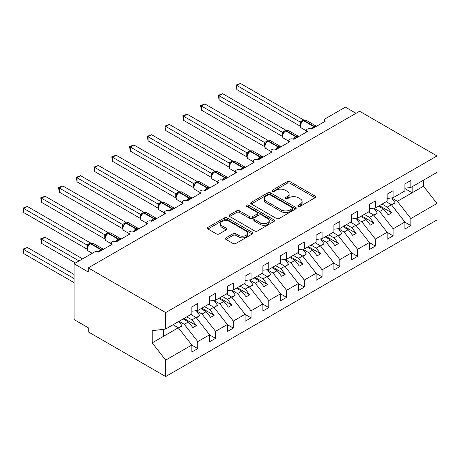 <?xml version="1.0" encoding="UTF-8"?>
<svg xmlns="http://www.w3.org/2000/svg" width="460" height="460" viewBox="0 0 460 460"><rect width="100%" height="100%" fill="white"/><g stroke="black" fill="none" stroke-linecap="round" stroke-linejoin="round"><path stroke-width="0.69" d="M298.327 206.281A1.38 0.799 0 0 0 300.282 206.281L315.094 197.725A1.972 1.138 0 0 0 315.675 196.92A1.972 1.138 0 0 0 315.094 196.115L290.001 181.631A1.972 1.138 0 0 0 287.212 181.631L272.395 190.181A1.38 0.799 0 0 0 271.992 190.745A1.38 0.799 0 0 0 272.395 191.308A1.38 0.799 0 0 0 274.35 191.308L276.264 190.198A6.308 3.645 0 0 1 285.188 190.198L287.281 191.406A6.308 3.645 0 0 1 289.127 193.982A6.308 3.645 0 0 1 287.281 196.558L285.361 197.668A1.38 0.799 0 0 0 284.958 198.231A1.38 0.799 0 0 0 285.361 198.795A1.38 0.799 0 0 0 287.316 198.795L289.231 197.685A6.308 3.645 0 0 1 298.155 197.685L300.248 198.892A6.308 3.645 0 0 1 302.093 201.468A6.308 3.645 0 0 1 300.248 204.044L298.327 205.154A1.38 0.799 0 0 0 297.925 205.718A1.38 0.799 0 0 0 298.327 206.281L298.327 205.154M225.998 237.814A1.972 1.138 0 0 0 225.423 238.619A1.972 1.138 0 0 0 225.998 239.424L233.042 243.489A1.972 1.138 0 0 0 235.83 243.489L252.281 233.99A1.972 1.138 0 0 0 252.862 233.185A1.972 1.138 0 0 0 252.281 232.38L227.183 217.89A1.972 1.138 0 0 0 224.394 217.89L207.943 227.389A1.972 1.138 0 0 0 207.368 228.194A1.972 1.138 0 0 0 207.943 228.999L216.447 233.91A1.972 1.138 0 0 0 219.236 233.91L226.28 229.845A1.972 1.138 0 0 0 226.855 229.04A1.972 1.138 0 0 0 226.28 228.235L222.059 225.802A5.273 3.047 0 0 1 220.518 223.646A5.273 3.047 0 0 1 223.773 220.834A5.273 3.047 0 0 1 229.523 221.496L246.042 231.035A5.273 3.047 0 0 1 247.589 233.185A5.273 3.047 0 0 1 244.329 236.003A5.273 3.047 0 0 1 238.585 235.342L235.83 233.749A1.972 1.138 0 0 0 233.042 233.749L225.998 237.814L225.998 239.424M404.898 188.22L410.86 187.479L437 172.385L437 155.946L359.582 111.245L88.268 267.887L88.268 271.986L74.066 263.787L94.306 252.103A3.013 1.742 0 0 1 98.566 252.103L112.062 244.312A3.013 1.742 0 0 1 111.182 243.081A3.013 1.742 0 0 1 113.039 241.471A3.013 1.742 0 0 1 116.322 241.851L129.818 234.059A3.013 1.742 0 0 1 128.938 232.829A3.013 1.742 0 0 1 130.795 231.219A3.013 1.742 0 0 1 134.078 231.598L147.574 223.807A3.013 1.742 0 0 1 146.694 222.577A3.013 1.742 0 0 1 148.551 220.972A3.013 1.742 0 0 1 151.834 221.346L165.33 213.555A3.013 1.742 0 0 1 164.45 212.324A3.013 1.742 0 0 1 166.307 210.72A3.013 1.742 0 0 1 169.596 211.094L183.086 203.303A3.013 1.742 0 0 1 182.206 202.072A3.013 1.742 0 0 1 184.063 200.468A3.013 1.742 0 0 1 187.352 200.842L200.842 193.056A3.013 1.742 0 0 1 199.962 191.826A3.013 1.742 0 0 1 201.819 190.216A3.013 1.742 0 0 1 205.108 190.595L218.598 182.804A3.013 1.742 0 0 1 217.718 181.573A3.013 1.742 0 0 1 219.575 179.964A3.013 1.742 0 0 1 222.864 180.343L236.354 172.552A3.013 1.742 0 0 1 235.474 171.321A3.013 1.742 0 0 1 237.331 169.711A3.013 1.742 0 0 1 240.62 170.091L254.11 162.299A3.013 1.742 0 0 1 253.23 161.069A3.013 1.742 0 0 1 255.087 159.465A3.013 1.742 0 0 1 258.376 159.839L271.866 152.047A3.013 1.742 0 0 1 270.986 150.817A3.013 1.742 0 0 1 272.843 149.212A3.013 1.742 0 0 1 276.132 149.586L276 149.184L280.583 146.539M437 155.946L165.686 312.587L88.268 267.887M276.402 218.454A1.972 1.138 0 0 0 279.191 218.454L295.648 208.955A1.972 1.138 0 0 0 296.223 208.15A1.972 1.138 0 0 0 295.648 207.345L270.549 192.855A1.972 1.138 0 0 0 267.76 192.855L251.304 202.354A1.972 1.138 0 0 0 250.729 203.159A1.972 1.138 0 0 0 251.304 203.964L276.402 218.454M247.049 206.58A1.38 0.799 0 0 1 248.446 206.776L248.446 205.131L273.964 219.863A1.972 1.138 0 0 1 274.539 220.668A1.972 1.138 0 0 1 273.964 221.473L257.514 230.972A1.972 1.138 0 0 1 254.725 230.972L229.626 216.482L229.626 214.872A1.972 1.138 0 0 0 229.045 215.677A1.972 1.138 0 0 0 229.626 216.482M229.626 214.872L236.664 210.806A1.972 1.138 0 0 1 239.453 210.806L249.636 216.683A1.972 1.138 0 0 0 252.419 216.683L257.094 213.986A1.972 1.138 0 0 0 257.669 213.181A1.972 1.138 0 0 0 257.094 212.376L246.497 206.258A1.38 0.799 0 0 1 246.094 205.695A1.38 0.799 0 0 1 246.945 204.959A1.38 0.799 0 0 1 248.446 205.131M165.686 312.587L165.686 329.026L191.826 313.938L191.826 306.923L197.788 303.479L197.788 310.494L191.826 311.236M197.788 310.494L209.582 303.686L209.582 296.677L215.544 293.233L215.544 300.242L209.582 300.984M215.544 300.242L227.338 293.434L227.338 286.425L233.3 282.98L233.3 289.99L227.338 290.731M233.3 289.99L245.094 283.182L245.094 276.172L251.056 272.728L251.056 279.737L245.094 280.485M251.056 279.737L262.85 272.935L262.85 265.92L268.812 262.476L268.812 269.485L262.85 270.233M268.812 269.485L280.606 262.683L280.606 255.668L286.568 252.224L286.568 259.239L280.606 259.98M286.568 259.239L298.362 252.431L298.362 245.416L304.324 241.971L304.324 248.986L298.362 249.728M304.324 248.986L316.118 242.178L316.118 235.163L322.08 231.719L322.08 238.734L316.118 239.476M322.08 238.734L333.874 231.926L333.874 224.917L339.836 221.473L339.836 228.482L333.874 229.224M339.836 228.482L351.63 221.674L351.63 214.665L357.592 211.22L357.592 218.23L351.63 218.977M324.254 121.802L324.254 120.066A3.013 1.742 180 0 0 325.139 121.296L311.644 129.087A3.013 1.742 0 0 0 308.361 128.708A3.013 1.742 0 0 0 306.498 130.312A3.013 1.742 0 0 0 307.378 131.543L293.888 139.334A3.013 1.742 0 0 0 290.599 138.96A3.013 1.742 0 0 0 288.742 140.564A3.013 1.742 0 0 0 289.622 141.795L276.132 149.586M357.592 218.23L369.386 211.422L369.386 204.412L375.348 200.968L375.348 207.977L369.386 208.725M375.348 207.977L387.142 201.175L387.142 194.16L393.104 190.716L393.104 197.731L387.142 198.473M191.826 345.144L197.788 348.588L197.788 341.579L209.582 334.771L196.086 317.503L190.865 314.49M179.072 321.298L184.293 324.311L197.788 341.579M209.582 334.891L215.544 338.336L215.544 331.327L227.338 324.518L213.842 307.257L208.621 304.238M196.397 310.799L202.049 314.059L215.544 331.327M227.338 324.639L233.3 328.084L233.3 321.074L245.094 314.266L231.598 297.005L226.377 293.992M214.153 300.547L219.805 303.813L233.3 321.074M245.094 314.387L251.056 317.831L251.056 310.822L262.85 304.014L249.355 286.752L244.133 283.739M231.909 290.294L237.561 293.56L251.056 310.822M262.85 304.141L268.812 307.585L268.812 300.57L280.606 293.762L267.111 276.5L261.889 273.487M249.665 280.042L255.317 283.308L268.812 300.57M280.606 293.888L286.568 297.332L286.568 290.317L298.362 283.51L284.866 266.248L279.645 263.235M267.421 269.79L273.073 273.056L286.568 290.317M298.362 283.636L304.324 287.08L304.324 280.065L316.118 273.263L302.622 255.996L297.401 252.983M285.177 259.538L290.829 262.804L304.324 280.065M316.118 273.384L322.08 276.828L322.08 269.819L333.874 263.011L320.378 245.743L315.157 242.73M302.933 249.291L308.585 252.552L322.08 269.819M333.874 263.131L339.836 266.576L339.836 259.566L351.63 252.758L338.134 235.497L332.913 232.478M320.689 239.039L326.341 242.299L339.836 259.566M351.63 252.879L357.592 256.323L357.592 249.314L369.386 242.506L355.891 225.245L350.669 222.232M338.445 228.787L344.103 232.053L357.592 249.314M369.386 242.633L375.348 246.077L375.348 239.062L387.142 232.254L373.647 214.992L368.425 211.98M356.201 218.534L361.859 221.8L375.348 239.062M387.142 232.38L393.104 235.825L393.104 228.81L404.898 222.002L404.898 229.017L410.86 225.572L410.86 218.558L437 203.469L437 219.914L165.686 376.556L88.268 331.855L88.268 327.756L74.066 319.556L74.066 263.787M373.957 208.282L379.615 211.548L393.104 228.81M410.86 187.479L410.86 180.464L404.898 183.908L404.898 190.923L393.104 197.731M404.898 222.128L410.86 225.572M391.713 198.03L397.371 201.296L410.86 218.558M356.034 113.298L345.379 107.145L325.139 118.835A3.013 1.742 180 0 0 324.254 120.066M165.686 329.026L152.191 330.711L152.191 342.849L178.33 327.756L173.109 324.743M178.33 327.756L191.826 345.023L191.826 352.032L197.788 348.588M215.544 338.336L209.582 341.78L209.582 334.771M233.3 328.084L227.338 331.528L227.338 324.518M251.056 317.831L245.094 321.281L245.094 314.266M268.812 307.585L262.85 311.029L262.85 304.014M286.568 297.332L280.606 300.777L280.606 293.762M304.324 287.08L298.362 290.524L298.362 283.51M322.08 276.828L316.118 280.272L316.118 273.263M339.836 266.576L333.874 270.02L333.874 263.011M357.592 256.323L351.63 259.768L351.63 252.758M375.348 246.077L369.386 249.521L369.386 242.506M393.104 235.825L387.142 239.269L387.142 232.254M152.191 342.849L165.686 360.111L191.826 345.023M165.686 360.111L165.686 376.556M184.293 324.311L188.416 321.937L192.855 327.612L196.408 325.565L191.964 319.884L196.086 317.503M183.195 318.918L188.416 321.937M186.743 316.871L191.964 319.884M202.049 314.059L206.172 311.684L210.611 317.365L214.164 315.313L209.72 309.632L213.842 307.257M200.951 308.671L206.172 311.684M204.499 306.619L209.72 309.632M219.805 303.813L223.928 301.432L228.367 307.113L231.92 305.06L227.476 299.379L231.598 297.005M218.707 298.419L223.928 301.432M222.261 296.366L227.476 299.379M237.561 293.56L241.684 291.18L246.123 296.861L249.677 294.808L245.232 289.127L249.355 286.752M236.463 288.167L241.684 291.18M240.016 286.114L245.232 289.127M255.317 283.308L259.44 280.928L263.879 286.609L267.433 284.556L262.988 278.881L267.111 276.5M254.219 277.915L259.44 280.928M257.772 275.862L262.988 278.881M273.073 273.056L277.196 270.675L281.635 276.356L285.188 274.309L280.744 268.628L284.866 266.248M271.975 267.662L277.196 270.675M275.529 265.615L280.744 268.628M290.829 262.804L294.952 260.423L299.391 266.104L302.945 264.057L298.5 258.376L302.622 255.996M289.731 257.41L294.952 260.423M293.284 255.363L298.5 258.376M308.585 252.552L312.708 250.177L317.147 255.852L320.7 253.805L316.261 248.124L320.378 245.743M307.487 247.158L312.708 250.177M311.041 245.111L316.261 248.124M326.341 242.299L330.464 239.924L334.903 245.605L338.456 243.553L334.017 237.872L338.134 235.497M325.243 236.911L330.464 239.924M328.796 234.859L334.017 237.872M344.103 232.053L348.22 229.672L352.659 235.353L356.212 233.3L351.773 227.619L355.891 225.245M342.999 226.659L348.22 229.672M346.553 224.606L351.773 227.619M361.859 221.8L365.976 219.42L370.415 225.101L373.968 223.048L369.529 217.373L373.647 214.992M360.755 216.407L365.976 219.42M364.308 214.354L369.529 217.373M379.615 211.548L383.732 209.168L388.171 214.849L391.724 212.796L387.285 207.121L391.402 204.74L404.898 222.002M378.511 206.155L383.732 209.168M382.065 204.108L387.285 207.121M391.402 204.74L386.181 201.727M397.371 201.296L423.505 186.208L437 203.469M404.898 188.583L412.143 192.769L412.143 186.737M423.505 180.176L423.505 186.208M163.559 336.289L163.559 329.291M379.362 205.66L391.724 212.796M361.606 215.912L373.968 223.048M343.85 226.165L356.212 233.3M326.094 236.417L338.456 243.553M308.338 246.669L320.7 253.805M290.582 256.921L302.945 264.057M272.826 267.174L285.188 274.309M255.07 277.42L267.433 284.556M237.314 287.672L249.677 294.808M219.558 297.925L231.92 305.06M201.802 308.177L214.164 315.313M184.046 318.429L196.408 325.565M298.879 206.477L300.248 205.689A6.308 3.645 0 0 0 302.093 203.113L302.093 201.468M289.127 193.982L289.127 195.626A6.308 3.645 0 0 1 287.281 198.202L285.913 198.99M315.071 197.742L290.001 183.27A1.972 1.138 0 0 0 287.212 183.27L272.947 191.504M295.619 208.972L270.549 194.499A1.972 1.138 0 0 0 267.76 194.499L251.332 203.981M292.157 208.713A1.38 0.799 0 0 0 292.566 208.15A1.38 0.799 0 0 0 292.157 207.586L270.129 194.867A1.38 0.799 0 0 0 268.18 194.867L266.156 196.035A6.308 3.645 0 0 0 264.31 198.611A6.308 3.645 0 0 0 266.156 201.187L281.215 209.881A6.308 3.645 0 0 0 290.139 209.881L292.157 208.713L292.157 210.358A1.38 0.799 0 0 0 292.566 209.794L292.566 208.15M264.31 198.611L264.31 200.255A6.308 3.645 0 0 0 266.156 202.831L266.156 201.187M292.157 210.358L290.139 211.525A6.308 3.645 0 0 1 281.215 211.525L266.156 202.831M229.649 216.499L236.664 212.451L236.664 210.806M257.669 213.181L257.669 214.826A1.972 1.138 0 0 1 257.094 215.631L252.419 218.327A1.972 1.138 0 0 1 249.636 218.327L239.453 212.451A1.972 1.138 0 0 0 236.664 212.451M248.446 206.776L273.936 221.49M260.193 222.784A5.273 3.047 0 0 0 265.943 223.445A5.273 3.047 0 0 0 269.198 220.627A5.273 3.047 0 0 0 267.657 218.477L261.832 215.113A1.972 1.138 0 0 0 259.043 215.113L254.374 217.81A1.972 1.138 0 0 0 253.799 218.615A1.972 1.138 0 0 0 254.374 219.42L260.193 222.784L260.193 224.422A5.273 3.047 0 0 0 265.943 225.084A5.273 3.047 0 0 0 269.198 222.272L269.198 220.627M253.799 218.615L253.799 220.259A1.972 1.138 0 0 0 254.374 221.064L254.374 219.42M260.193 224.422L254.374 221.064M247.589 233.185L247.589 234.83A5.273 3.047 0 0 1 244.329 237.642A5.273 3.047 0 0 1 238.585 236.98L235.83 235.393A1.972 1.138 0 0 0 233.042 235.393L226.027 239.441M220.518 223.646L220.518 225.291A5.273 3.047 0 0 0 222.059 227.441L222.059 225.802M226.251 229.862L222.059 227.441M252.258 234.008L227.183 219.535A1.972 1.138 0 0 0 224.394 219.535L207.972 229.017M236.854 130.605L264.58 146.608M386.567 201.503L387.107 202.262M391.632 197.915L395.094 202.785L391.5 204.867M395.094 202.785L391.742 205.177M311.667 129.07L311.512 128.685L316.095 126.04M236.854 89.596L236.072 85.048L236.854 85.497L240.407 83.444L303.663 119.968L300.11 122.021L236.854 85.497L236.854 89.596L300.052 126.08L300.052 121.98M303.433 120.405L306.096 120.238A4.318 2.495 120 0 0 303.933 120.451A1.006 0.581 -120 0 0 303.433 120.405L303.008 120.652A1.006 0.581 60 0 0 302.87 120.79L301.737 121.71L300.587 123.567A2.208 1.598 18 0 0 300.041 122.009M301.294 122.78L300.11 122.021M236.072 85.048L240.407 83.444M219.098 140.852L246.824 156.86M368.811 211.755L369.351 212.514M373.876 208.161L377.338 213.037L373.744 215.113M377.338 213.037L373.986 215.424M201.342 151.104L229.068 167.112L229.022 162.989L232.639 160.971L169.378 124.453L165.83 126.5L229.022 162.989M351.055 222.007L351.595 222.766M356.115 218.414L359.582 223.29L355.988 225.365M359.582 223.29L356.23 225.676M183.586 161.356L211.312 177.364M333.299 232.26L333.839 233.013M338.359 228.666L341.826 233.542L338.232 235.618M341.826 233.542L338.474 235.928M165.83 171.609L193.556 187.617M315.543 242.506L316.083 243.265M320.603 238.918L324.07 243.794L320.476 245.87M324.07 243.794L320.718 246.18M293.911 139.322L293.756 138.937L298.339 136.292M219.098 99.849L218.316 95.295L219.098 95.749L222.646 93.696L285.907 130.22L282.354 132.273L219.098 95.749L219.098 99.849L282.29 136.332L282.29 132.233M285.677 130.657L288.339 130.49A4.318 2.495 120 0 0 286.177 130.703A1.006 0.581 -120 0 0 285.677 130.657L285.252 130.899A1.006 0.581 60 0 0 285.114 131.042L283.981 131.962L282.831 133.814C282.118 136.034 282.371 137.5 283.596 138.218L288.742 141.191M283.538 133.032L282.354 132.273M218.316 95.295L222.646 93.696M201.342 110.101L200.56 105.547L201.342 106.001L204.89 103.948L268.151 140.472L264.598 142.519L201.342 106.001L201.342 110.101L264.534 146.585L264.534 142.485M267.921 140.904L270.583 140.743A4.318 2.495 120 0 0 268.421 140.955A1.006 0.581 -120 0 0 267.921 140.904L267.496 141.151A1.006 0.581 60 0 0 267.358 141.295L266.225 142.215L265.075 144.066C264.362 146.286 264.615 147.752 265.84 148.471L270.986 151.443M265.782 143.284L264.598 142.519M200.56 105.547L204.89 103.948M258.399 159.827L258.244 159.436L262.827 156.791M183.586 120.353L182.804 115.799L183.586 116.248L187.134 114.201L250.395 150.725L246.842 152.772L183.586 116.248L183.586 120.353L246.778 156.837L246.778 152.737M250.165 151.156L252.827 150.995A4.318 2.495 120 0 0 250.665 151.208A1.006 0.581 -120 0 0 250.165 151.156L249.74 151.403A1.006 0.581 60 0 0 249.602 151.547L248.469 152.467L247.319 154.318A2.208 1.598 18 0 0 246.773 152.766M248.026 153.536L246.842 152.772M182.804 115.799L187.134 114.201M240.643 170.073L240.488 169.688L245.071 167.043M165.83 130.6L165.048 127.69L165.048 126.051L165.83 126.5L165.83 130.6L229.022 167.089M232.409 161.408L235.071 161.247A4.318 2.495 120 0 0 232.909 161.46A1.006 0.581 -120 0 0 232.409 161.408L231.984 161.655A1.006 0.581 60 0 0 231.846 161.799L230.713 162.714L229.563 164.571C228.85 166.79 229.103 168.256 230.328 168.969L235.474 171.942M230.27 163.789L229.086 163.024M165.048 126.051L169.378 124.453M148.074 181.861L175.8 197.869M297.787 252.758L298.327 253.517M302.847 249.17L306.314 254.046L302.72 256.122M306.314 254.046L302.962 256.433M222.887 180.326L222.732 179.94L227.315 177.295M148.074 140.852L147.292 136.304L148.074 136.752L151.622 134.705L214.883 171.223L211.33 173.276L148.074 136.752L148.074 140.852L211.266 177.341L211.266 173.242M214.653 171.66L217.315 171.494A4.318 2.495 120 0 0 215.153 171.712A1.006 0.581 -120 0 0 214.653 171.66L214.228 171.908A1.006 0.581 60 0 0 214.09 172.052L212.957 172.966L211.807 174.823A2.208 1.598 18 0 0 211.261 173.265M212.514 174.041L211.33 173.276M147.292 136.304L151.622 134.705M130.318 192.113L158.044 208.115M280.031 263.011L280.571 263.77M285.091 259.423L288.558 264.299L284.964 266.374M288.558 264.299L285.206 266.685M205.131 190.578L204.976 190.193L209.559 187.548M130.318 151.104L129.536 146.556L130.318 147.004L133.866 144.952L197.127 181.476L193.574 183.528L130.318 147.004L130.318 151.104L193.511 187.594L193.511 183.488M196.897 181.913L199.559 181.746A4.318 2.495 120 0 0 197.397 181.959A1.006 0.581 -120 0 0 196.897 181.913L196.472 182.16A1.006 0.581 60 0 0 196.334 182.298L195.201 183.218L194.051 185.075C193.338 187.289 193.591 188.755 194.816 189.474L199.962 192.447M194.758 184.293L193.574 183.528M129.536 146.556L133.866 144.952M112.562 202.36L140.288 218.368M262.275 273.263L262.815 274.022M267.335 269.669L270.802 274.545L267.208 276.627M270.802 274.545L267.45 276.931M187.375 200.83L187.22 200.445L191.803 197.8M112.562 161.356L111.78 156.802L112.562 157.257L116.11 155.204L179.371 191.728L175.818 193.781L112.562 157.257L112.562 161.356L175.755 197.84L175.755 193.74M179.141 192.165L181.803 191.998A4.318 2.495 120 0 0 179.642 192.211A1.006 0.581 -120 0 0 179.141 192.165L178.716 192.406A1.006 0.581 60 0 0 178.578 192.55L177.445 193.47L176.295 195.327A2.208 1.598 18 0 0 175.749 193.769M177.002 194.54L175.818 193.781M111.78 156.802L116.11 155.204M94.806 212.612L122.532 228.62M244.519 283.515L245.059 284.274M249.579 279.921L253.046 284.797L249.452 286.873M253.046 284.797L249.694 287.184M169.619 211.083L169.464 210.697L174.047 208.052M94.806 171.609L94.024 167.055L94.806 167.509L98.354 165.456L161.615 201.98L158.062 204.033L94.806 167.509L94.806 171.609L157.998 208.092L157.998 203.993M161.385 202.417L164.047 202.25A4.318 2.495 120 0 0 161.886 202.463A1.006 0.581 -120 0 0 161.385 202.417L160.96 202.659A1.006 0.581 60 0 0 160.822 202.802L159.689 203.722L158.539 205.574C157.826 207.793 158.079 209.26 159.304 209.978L164.45 212.951M159.246 204.792L158.062 204.033M94.024 167.055L98.354 165.456M77.05 222.864L104.776 238.872M226.763 293.767L227.303 294.526M231.823 290.174L235.29 295.05L231.696 297.125M235.29 295.05L231.938 297.436M151.863 221.335L151.708 220.944L156.291 218.299M77.05 181.861L76.268 177.307L77.05 177.761L80.598 175.708L143.859 212.232L140.306 214.279L77.05 177.761L77.05 181.861L140.242 218.345L140.242 214.245M143.629 212.664L146.291 212.503A4.318 2.495 120 0 0 144.129 212.715A1.006 0.581 -120 0 0 143.629 212.664L143.204 212.911A1.006 0.581 60 0 0 143.066 213.055L141.933 213.975L140.783 215.826C140.07 218.046 140.323 219.512 141.548 220.231L146.694 223.203M141.49 215.044L140.306 214.279M76.268 177.307L80.598 175.708M59.294 233.117L87.02 249.124M209.007 304.014L209.547 304.773M214.067 300.426L217.534 305.302L213.94 307.378M217.534 305.302L214.182 307.688M134.107 231.587L133.952 231.196L138.535 228.551M59.294 192.113L58.512 187.559L59.294 188.008L62.842 185.961L126.103 222.479L122.55 224.532L59.294 188.008L59.294 192.113L122.486 228.597L122.486 224.497M125.873 222.916L128.535 222.755A4.318 2.495 120 0 0 126.373 222.968A1.006 0.581 -120 0 0 125.873 222.916L125.448 223.163A1.006 0.581 60 0 0 125.31 223.307L124.177 224.227L123.027 226.078A2.208 1.598 18 0 0 122.481 224.526M123.734 225.296L122.55 224.532M58.512 187.559L62.842 185.961M40.756 238.815L41.538 239.269L41.538 243.369L40.756 238.815L45.086 237.216L41.538 239.269L79.04 260.918M41.538 243.369L75.486 262.97M45.086 237.216L82.587 258.865M191.251 314.266L191.791 315.025M196.311 310.678L199.778 315.554L196.184 317.63M199.778 315.554L196.426 317.94M116.351 241.833L116.196 241.448L120.779 238.803M41.538 202.36L40.756 197.811L41.538 198.26L45.086 196.213L108.347 232.731L104.794 234.784L41.538 198.26L41.538 202.36L104.73 238.849L104.73 234.749M108.117 233.168L110.779 233.007A4.318 2.495 120 0 0 108.617 233.22A1.006 0.581 -120 0 0 108.117 233.168L107.692 233.415A1.006 0.581 60 0 0 107.554 233.559L106.421 234.473L105.271 236.331C104.558 238.55 104.811 240.016 106.036 240.73L111.182 243.702M105.978 235.549L104.794 234.784M40.756 197.811L45.086 196.213M23 249.067L23.782 249.521L23.782 253.621L23 249.067L27.33 247.468L23.782 249.521L74.066 278.553M23.782 253.621L74.066 282.653M27.33 247.468L74.066 274.447M173.495 324.518L174.035 325.277M178.894 321.402L182.022 325.806L178.428 327.882M182.022 325.806L178.67 328.193M98.595 252.086L98.44 251.7L103.023 249.055M23.782 212.612L23 208.064L23.782 208.512L27.33 206.465L90.591 242.983L87.038 245.036L23.782 208.512L23.782 212.612L86.974 249.101L86.974 244.996M90.361 243.42L93.023 243.254A4.318 2.495 120 0 0 90.861 243.472A1.006 0.581 -120 0 0 90.361 243.42L89.936 243.668A1.006 0.581 60 0 0 89.798 243.806L88.665 244.726L87.515 246.583A2.208 1.598 18 0 0 86.969 245.025M88.222 245.801L87.038 245.036M23 208.064L27.33 206.465M300.248 205.689L300.248 204.044M285.361 198.795L285.361 197.668M287.281 198.202L287.281 196.558M272.395 191.308L272.395 190.181M287.212 183.27L287.212 181.631M290.001 183.27L290.001 181.631M315.094 197.725L315.094 196.115M251.304 203.964L251.304 202.354M267.76 194.499L267.76 192.855M270.549 194.499L270.549 192.855M295.648 208.955L295.648 207.345M281.215 211.525L281.215 209.881M290.139 211.525L290.139 209.881M239.453 212.451L239.453 210.806M249.636 218.327L249.636 216.683M252.419 218.327L252.419 216.683M257.094 215.631L257.094 213.986M273.964 221.473L273.964 219.863M233.042 235.393L233.042 233.749M235.83 235.393L235.83 233.749M238.585 236.98L238.585 235.342M226.28 229.845L226.28 228.235M207.943 228.999L207.943 227.389M224.394 219.535L224.394 217.89M227.183 219.535L227.183 217.89M252.281 233.99L252.281 232.38M314.646 127.351A2.208 1.276 60 0 1 314.519 127.023A1.006 0.581 -120 0 0 313.881 126.195A4.318 2.495 -60 0 1 316.037 125.982L316.463 126.304M311.207 128.875A4.318 2.495 -60 0 1 313.455 126.442L313.881 126.195L303.933 120.451L303.508 120.698A4.318 2.495 120 0 0 300.455 125.988A4.318 2.495 120 0 0 301.352 127.966L306.498 130.939M301.737 121.71L303.008 120.652A1.006 0.581 60 0 1 303.508 120.698L313.455 126.442A1.006 0.581 60 0 1 314.094 127.27A2.208 1.276 60 0 0 314.22 127.598M302.542 120.963A2.208 1.276 60 0 1 301.892 120.75M302.243 121.204A2.208 1.276 60 0 1 301.467 120.997M296.89 137.603A2.208 1.276 60 0 1 296.763 137.275A1.006 0.581 -120 0 0 296.125 136.447A4.318 2.495 -60 0 1 298.281 136.229L298.707 136.551M293.451 139.127A4.318 2.495 -60 0 1 295.699 136.689L296.125 136.447L286.177 130.703L285.752 130.951A4.318 2.495 120 0 0 282.699 136.24A4.318 2.495 120 0 0 283.596 138.218M283.981 131.962L285.252 130.899A1.006 0.581 60 0 1 285.752 130.951L295.699 136.689A1.006 0.581 60 0 1 296.338 137.523A2.208 1.276 60 0 0 296.464 137.845M284.786 131.215A2.208 1.276 60 0 1 284.136 131.002M284.487 131.457A2.208 1.276 60 0 1 283.711 131.249M282.831 133.831A2.208 1.598 18 0 0 282.285 132.261M279.134 147.855A2.208 1.276 60 0 1 279.007 147.528A1.006 0.581 -120 0 0 278.369 146.694A4.318 2.495 -60 0 1 280.525 146.481L280.951 146.803M275.695 149.379A4.318 2.495 -60 0 1 277.943 146.941L278.369 146.694L268.421 140.955L267.996 141.203A4.318 2.495 120 0 0 264.943 146.493A4.318 2.495 120 0 0 265.84 148.471M266.225 142.215L267.496 141.151A1.006 0.581 60 0 1 267.996 141.203L277.943 146.941A1.006 0.581 60 0 1 278.582 147.775A2.208 1.276 60 0 0 278.708 148.097M267.03 141.462A2.208 1.276 60 0 1 266.38 141.254M266.731 141.709A2.208 1.276 60 0 1 265.955 141.496M265.069 144.083A2.208 1.598 18 0 0 264.529 142.514M261.378 158.102A2.208 1.276 60 0 1 261.251 157.78A1.006 0.581 -120 0 0 260.613 156.946A4.318 2.495 -60 0 1 262.769 156.733L263.195 157.055M257.939 159.631A4.318 2.495 -60 0 1 260.188 157.193L260.613 156.946L250.665 151.208L250.24 151.455A4.318 2.495 120 0 0 247.187 156.745A4.318 2.495 120 0 0 248.084 158.723L253.23 161.69M248.469 152.467L249.74 151.403A1.006 0.581 60 0 1 250.24 151.455L260.188 157.193A1.006 0.581 60 0 1 260.826 158.021A2.208 1.276 60 0 0 260.952 158.349M249.274 151.714A2.208 1.276 60 0 1 248.624 151.501M248.975 151.961A2.208 1.276 60 0 1 248.199 151.748M243.622 168.354A2.208 1.276 60 0 1 243.495 168.032A1.006 0.581 -120 0 0 242.857 167.198A4.318 2.495 -60 0 1 245.013 166.986L245.439 167.308M240.183 169.884A4.318 2.495 -60 0 1 242.431 167.446L242.857 167.198L232.909 161.46L232.484 161.707A4.318 2.495 120 0 0 229.431 166.997A4.318 2.495 120 0 0 230.328 168.969M230.713 162.714L231.984 161.655A1.006 0.581 60 0 1 232.484 161.707L242.431 167.446A1.006 0.581 60 0 1 243.07 168.274A2.208 1.276 60 0 0 243.196 168.602M231.518 161.966A2.208 1.276 60 0 1 230.868 161.753M231.219 162.213A2.208 1.276 60 0 1 230.443 162M229.557 164.582A2.208 1.598 18 0 0 229.017 163.012M225.866 178.606A2.208 1.276 60 0 1 225.739 178.279A1.006 0.581 -120 0 0 225.101 177.451A4.318 2.495 -60 0 1 227.257 177.238L227.683 177.56M222.427 180.136A4.318 2.495 -60 0 1 224.675 177.698L225.101 177.451L215.153 171.712L214.728 171.954A4.318 2.495 120 0 0 211.675 177.244A4.318 2.495 120 0 0 212.572 179.222L217.718 182.195M212.957 172.966L214.228 171.908A1.006 0.581 60 0 1 214.728 171.954L224.675 177.698A1.006 0.581 60 0 1 225.314 178.526A2.208 1.276 60 0 0 225.44 178.854M213.762 172.218A2.208 1.276 60 0 1 213.112 172.005M213.463 172.46A2.208 1.276 60 0 1 212.687 172.253M208.11 188.859A2.208 1.276 60 0 1 207.983 188.531A1.006 0.581 -120 0 0 207.345 187.703A4.318 2.495 -60 0 1 209.501 187.49L209.927 187.812M204.671 190.382A4.318 2.495 -60 0 1 206.919 187.95L207.345 187.703L197.397 181.959L196.972 182.206A4.318 2.495 120 0 0 193.919 187.496A4.318 2.495 120 0 0 194.816 189.474M195.201 183.218L196.472 182.16A1.006 0.581 60 0 1 196.972 182.206L206.919 187.95A1.006 0.581 60 0 1 207.558 188.778A2.208 1.276 60 0 0 207.684 189.106M196.006 182.47A2.208 1.276 60 0 1 195.356 182.258M195.707 182.712A2.208 1.276 60 0 1 194.931 182.505M194.045 185.087A2.208 1.598 18 0 0 193.505 183.517M190.354 199.111A2.208 1.276 60 0 1 190.227 198.783A1.006 0.581 -120 0 0 189.589 197.955A4.318 2.495 -60 0 1 191.745 197.742L192.171 198.059M186.915 200.635A4.318 2.495 -60 0 1 189.158 198.202L189.589 197.955L179.642 192.211L179.216 192.458A4.318 2.495 120 0 0 176.163 197.748A4.318 2.495 120 0 0 177.06 199.726L182.206 202.699M177.445 193.47L178.716 192.406A1.006 0.581 60 0 1 179.216 192.458L189.158 198.202A1.006 0.581 60 0 1 189.802 199.03A2.208 1.276 60 0 0 189.928 199.358M178.25 192.723A2.208 1.276 60 0 1 177.6 192.51M177.951 192.964A2.208 1.276 60 0 1 177.175 192.757M172.598 209.363A2.208 1.276 60 0 1 172.471 209.035A1.006 0.581 -120 0 0 171.833 208.208A4.318 2.495 -60 0 1 173.989 207.989L174.415 208.311M169.159 210.887A4.318 2.495 -60 0 1 171.402 208.449L171.833 208.208L161.886 202.463L161.46 202.71A4.318 2.495 120 0 0 158.407 208A4.318 2.495 120 0 0 159.304 209.978M159.689 203.722L160.96 202.659A1.006 0.581 60 0 1 161.46 202.71L171.402 208.449A1.006 0.581 60 0 1 172.046 209.283A2.208 1.276 60 0 0 172.172 209.605M160.494 202.975A2.208 1.276 60 0 1 159.844 202.762M160.195 203.216A2.208 1.276 60 0 1 159.419 203.009M158.533 205.591A2.208 1.598 18 0 0 157.993 204.021M154.842 219.61A2.208 1.276 60 0 1 154.715 219.288A1.006 0.581 -120 0 0 154.077 218.454A4.318 2.495 -60 0 1 156.233 218.241L156.659 218.563M151.403 221.139A4.318 2.495 -60 0 1 153.646 218.701L154.077 218.454L144.129 212.715L143.704 212.963A4.318 2.495 120 0 0 140.651 218.253A4.318 2.495 120 0 0 141.548 220.231M141.933 213.975L143.204 212.911A1.006 0.581 60 0 1 143.704 212.963L153.646 218.701A1.006 0.581 60 0 1 154.29 219.535A2.208 1.276 60 0 0 154.416 219.857M142.738 213.221A2.208 1.276 60 0 1 142.088 213.014M142.439 213.469A2.208 1.276 60 0 1 141.663 213.256M140.777 215.843A2.208 1.598 18 0 0 140.237 214.274M137.086 229.862A2.208 1.276 60 0 1 136.959 229.54A1.006 0.581 -120 0 0 136.321 228.706A4.318 2.495 -60 0 1 138.477 228.493L138.903 228.815M133.647 231.391A4.318 2.495 -60 0 1 135.89 228.953L136.321 228.706L126.373 222.968L125.948 223.215A4.318 2.495 120 0 0 122.895 228.505A4.318 2.495 120 0 0 123.792 230.483L128.938 233.45M124.177 224.227L125.448 223.163A1.006 0.581 60 0 1 125.948 223.215L135.89 228.953A1.006 0.581 60 0 1 136.534 229.781A2.208 1.276 60 0 0 136.66 230.109M124.982 223.474A2.208 1.276 60 0 1 124.332 223.261M124.683 223.721A2.208 1.276 60 0 1 123.907 223.508M119.33 240.114A2.208 1.276 60 0 1 119.203 239.786A1.006 0.581 -120 0 0 118.565 238.958A4.318 2.495 -60 0 1 120.721 238.746L121.147 239.068M115.891 241.644A4.318 2.495 -60 0 1 118.134 239.206L118.565 238.958L108.617 233.22L108.192 233.467A4.318 2.495 120 0 0 105.139 238.751A4.318 2.495 120 0 0 106.036 240.73M106.421 234.473L107.692 233.415A1.006 0.581 60 0 1 108.192 233.467L118.134 239.206A1.006 0.581 60 0 1 118.778 240.034A2.208 1.276 60 0 0 118.904 240.361M107.226 233.726A2.208 1.276 60 0 1 106.576 233.513M106.927 233.973A2.208 1.276 60 0 1 106.151 233.761M105.265 236.342A2.208 1.598 18 0 0 104.725 234.772M101.574 250.367A2.208 1.276 60 0 1 101.447 250.039A1.006 0.581 -120 0 0 100.809 249.211A4.318 2.495 -60 0 1 102.965 248.998L103.391 249.32M98.135 251.89A4.318 2.495 -60 0 1 100.378 249.458L100.809 249.211L90.861 243.472L90.436 243.714A4.318 2.495 120 0 0 87.383 249.004A4.318 2.495 120 0 0 88.28 250.982L92.259 253.282M88.665 244.726L89.936 243.668A1.006 0.581 60 0 1 90.436 243.714L100.378 249.458A1.006 0.581 60 0 1 101.022 250.286A2.208 1.276 60 0 0 101.148 250.614M89.464 243.978A2.208 1.276 60 0 1 88.82 243.765M89.171 244.22A2.208 1.276 60 0 1 88.395 244.013M306.498 132.054L306.498 130.312M288.742 142.307L288.742 140.564M270.986 152.559L270.986 150.817M253.23 162.811L253.23 161.069M235.474 173.058L235.474 171.321M217.718 183.31L217.718 181.573M199.962 193.562L199.962 191.826M182.206 203.814L182.206 202.072M164.45 214.067L164.45 212.324M146.694 224.319L146.694 222.577M128.938 234.571L128.938 232.829M111.182 244.818L111.182 243.081M306.096 120.238L316.037 125.982M300.593 123.567C299.874 125.781 300.127 127.248 301.352 127.966M288.339 130.49L298.281 136.229M270.583 140.743L280.525 146.481M252.827 150.995L262.769 156.733M247.319 154.318C246.606 156.538 246.859 158.004 248.084 158.723M235.071 161.247L245.013 166.986M217.315 171.494L227.257 177.238M211.807 174.823C211.094 177.037 211.347 178.509 212.572 179.222M199.559 181.746L209.501 187.49M181.803 191.998L191.745 197.742M176.295 195.322C175.582 197.541 175.835 199.007 177.06 199.726M164.047 202.25L173.989 207.989M146.291 212.503L156.233 218.241M128.535 222.755L138.477 228.493M123.027 226.078C122.314 228.298 122.567 229.764 123.792 230.483M110.779 233.007L120.721 238.746M93.023 243.254L102.965 248.998M87.515 246.583C86.802 248.797 87.055 250.269 88.28 250.982"/></g></svg>
